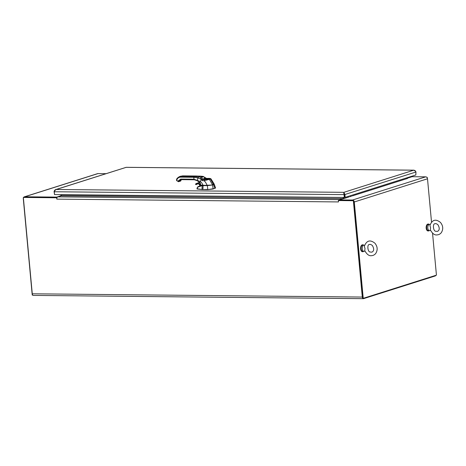 <?xml version="1.0" encoding="UTF-8"?>
<svg xmlns="http://www.w3.org/2000/svg" width="466" height="466" viewBox="0 0 466 466"><rect width="100%" height="100%" fill="white"/><g stroke="black" fill="none" stroke-linecap="round" stroke-linejoin="round"><path stroke-width="0.7" d="M362.624 296.964L353.682 200.613L353.368 200.712L362.303 297.063A1.963 1.101 -89.4 0 0 363.369 298.683A1.963 1.101 -89.4 0 0 363.567 298.654L435.25 275.948A1.963 1.101 -89.4 0 0 435.885 275.319M362.303 297.063L32.27 293.796A1.963 1.101 90.6 0 0 33.336 295.409L363.369 298.683M32.27 293.796L23.335 197.438L23.65 197.339A1.963 1.596 72.4 0 1 24.331 196.844A1.963 1.596 72.4 0 1 24.745 196.786L56.73 197.101L61.244 195.668M427.275 177.977L427.217 177.319L426.903 177.418M23.335 197.438L56.701 197.77L56.823 199.133L338.485 201.929L338.357 200.561L353.368 200.712M427.217 177.319L426.798 177.319M353.682 200.613L338.357 200.561M338.671 200.462A1.963 1.101 -89.4 0 1 338.875 200.071M339.091 199.821A1.963 1.101 -89.4 0 1 339.388 199.652L342.72 198.598L61.063 195.807L57.732 196.862A1.963 1.101 90.6 0 0 56.829 199.133L56.823 199.133M56.701 197.77L23.65 197.339M409.655 176.934L411.07 176.946A1.963 1.101 -89.4 0 1 411.268 176.917A1.963 1.101 -89.4 0 1 411.379 176.929M343.308 198.487A1.357 0.757 90.6 0 0 343.395 197.59L343.395 197.59A1.357 1.107 -107.6 0 0 343.681 198.37M61.063 195.807A0.781 0.437 90.6 0 0 61.425 194.905L343.058 197.45M343.081 197.695A0.781 0.437 -89.4 0 1 342.72 198.598M411.07 176.946L407.162 178.187A0.781 0.437 -89.4 0 1 407.086 178.198A0.781 0.437 -89.4 0 1 407.051 178.193L407.162 178.187M432.547 233.198L436.438 275.144L363.23 298.333L354.288 201.976L427.503 178.787L431.522 222.125M427.503 178.787A1.963 1.596 -107.6 0 0 425.697 176.841L352.482 200.03A1.963 1.596 72.4 0 1 354.288 201.976M353.81 201.976L362.752 298.327L363.23 298.333M352.482 200.03L338.858 199.897L338.91 200.462L352.535 200.601M407.133 178.274L412.072 176.707L425.697 176.841M406.847 177.826A0.781 0.635 -107.6 0 0 407.534 178.431L407.523 178.431M338.858 199.897L344.59 198.37A0.781 0.635 72.4 0 1 343.873 197.596L344.706 197.334M32.713 295.054L32.236 295.054L23.3 198.697A1.963 1.596 72.4 0 1 23.376 197.893M24.506 197.392A1.386 1.13 72.4 0 1 24.797 197.351L56.782 197.666L56.73 197.101M105.963 173.672L97.959 173.597A1.963 1.596 -107.6 0 0 97.545 173.655L24.331 196.844M61.314 195.563L61.005 195.458M61.25 194.654L61.262 194.794A0.781 0.635 72.4 0 1 60.691 195.557M54.516 194.473L54.085 191.631C54.318 190.384 55.04 189.668 56.264 189.481L343.85 192.336L344.922 194.514L345.184 197.357L415.841 174.971L415.963 172.012L415.276 170.806L414.024 170.172L126.187 167.317L55.728 189.586L56.264 189.481L54.784 190.582L54.26 191.747L54.528 194.59L344.304 197.462L343.85 192.336L344.444 194.508L344.922 194.514L415.963 172.012M343.85 192.336L413.761 170.189L415.742 171.43M54.26 191.747L344.042 194.619L344.357 194.52L343.902 192.901L343.71 193.448M345.184 197.357L344.706 197.351L344.444 194.508M344.304 197.462L344.624 197.363L344.357 194.52M343.99 193.664A5.196 0.775 -5.3 0 0 344.444 193.606M429.908 225.521L430.584 227.833L430.281 229.773C432.361 233.583 434.592 235.295 436.974 234.911C438.78 234.823 440.248 234.049 441.372 232.581C443.422 229.15 443.131 225.777 440.492 222.463C435.704 218.665 432.18 219.684 429.908 225.521M430.135 224.6A3.105 1.736 90.6 0 0 429.547 224.408A3.105 1.736 90.6 0 0 427.8 228.055A3.105 1.736 90.6 0 0 429.483 230.612A3.105 1.736 90.6 0 0 430.153 230.379L430.438 230.175M429.547 224.408L428.4 224.396A3.105 1.736 90.6 0 0 426.652 228.043A3.105 1.736 90.6 0 0 428.336 230.6L429.483 230.612M364.348 246.287L365.024 248.599L364.721 250.539C366.8 254.349 369.031 256.061 371.414 255.677C373.219 255.589 374.687 254.815 375.812 253.347C377.862 249.916 377.571 246.543 374.932 243.229C370.144 239.431 366.62 240.444 364.348 246.287M364.575 245.366A3.105 1.736 90.6 0 0 363.987 245.174A3.105 1.736 90.6 0 0 362.239 248.821A3.105 1.736 90.6 0 0 363.923 251.378A3.105 1.736 90.6 0 0 364.593 251.145L364.878 250.941M363.987 245.174L362.839 245.163A3.105 1.736 90.6 0 0 361.092 248.809A3.105 1.736 90.6 0 0 362.775 251.366L363.923 251.378M428.19 230.95A3.46 1.94 -89.4 0 1 428.05 230.955A3.46 1.94 -89.4 0 1 426.145 227.792A3.46 1.94 -89.4 0 1 427.765 224.088A3.46 1.94 -89.4 0 1 428.114 224.035A3.46 1.94 -89.4 0 1 428.26 224.047M429.198 230.612A3.46 1.94 -89.4 0 1 428.336 230.961A3.46 1.94 -89.4 0 1 426.437 227.792A3.46 1.94 -89.4 0 1 428.05 224.088A3.46 1.94 -89.4 0 1 428.405 224.035A3.46 1.94 -89.4 0 1 429.262 224.408M362.63 251.716A3.46 1.94 -89.4 0 1 362.484 251.722A3.46 1.94 -89.4 0 1 360.585 248.559A3.46 1.94 -89.4 0 1 362.204 244.854A3.46 1.94 -89.4 0 1 362.554 244.801A3.46 1.94 -89.4 0 1 362.699 244.813M363.637 251.378A3.46 1.94 -89.4 0 1 362.775 251.727A3.46 1.94 -89.4 0 1 360.876 248.559A3.46 1.94 -89.4 0 1 362.49 244.854A3.46 1.94 -89.4 0 1 362.845 244.801A3.46 1.94 -89.4 0 1 363.701 245.168M215.537 187.874L214.185 184.146L212.63 184.985L207.288 185.625L202.098 185.654L197.701 187.151L197.06 188.986L202.017 189.534L207.865 189.633L213.143 188.992L215.537 187.874L214.902 188.439M197.06 188.747L202.017 189.534M213.143 188.992L214.878 188.194M213.125 188.753L207.865 189.633M202.943 189.58L207.842 189.388M203.077 185.485L202.926 189.336L201.994 189.289L202.168 185.497L197.846 186.773L197.054 188.066L197.846 186.773M197.135 188.118L196.984 188.963M197.701 187.151L197.881 186.755M214.15 184.245L213.521 184.583L214.855 188.2M189.86 176.498L180.825 176.404L182.515 175.874L195.796 176.002L194.112 176.538L189.86 176.498L189.557 177.255L193.809 177.296L193.99 179.229L199.996 181.402C201.225 181.967 202.227 183.313 203.007 185.427L211.471 185.072L214.179 184.087L212.531 184.891L209.094 185.456M202.687 185.573L202.168 185.497M214.179 184.087L211.022 178.915L204.096 180.726L202.366 180.639L200.63 179.008C200.555 177.628 200.735 176.94 201.172 176.946L203.124 176.398L200.782 176.171M178.734 181.682A0.652 0.536 -107.6 0 0 179.078 181.373L178.233 181.641L179.072 181.373L178.233 181.641L178.14 181.344L179.072 181.373L179.224 181.006L178.362 180.791L178.14 181.344L176.643 180.365L176.864 179.812C177.604 178.099 178.828 177.214 180.523 177.167L189.557 177.255M197.188 180.237L197.38 180.709L197.864 177.901L193.809 177.296L194.112 176.538L201.761 177.278L203.421 176.754L200.555 176.16L195.93 176.008M180.01 181.047L180.459 181.14A0.652 0.536 72.4 0 0 180.761 180.843L180.907 180.47A2.837 2.313 72.4 0 1 181.449 179.643L180.907 180.47L180.773 180.027L180.761 180.837L180.552 180.581L180.761 180.837L180.161 181.029L180.761 180.843L180.039 181.07A0.652 0.536 72.4 0 0 180.459 181.14L181.484 179.643M191.677 175.962L200.677 176.142L198.749 176.736L197.864 177.901L200.63 179.008L201.982 178.28L201.761 177.278M203.421 176.754L204.673 177.424L204.487 177.791M201.12 179.789L202.5 179.107L201.982 178.28M204.673 177.424L205.535 178.146L205.308 178.466M204.376 179.352A0.437 0.431 1.5 0 0 203.997 179.194C204.807 179.48 206.217 179.416 208.22 179.002C208.855 178.577 207.918 178.49 205.407 178.746L202.978 179.515L202.5 179.107L205.535 178.146L206.432 178.42L205.407 178.746L205.617 179.206L207.842 179.095M207.184 185.532L212.519 184.891L207.178 185.532L201.108 185.101L207.143 185.474C206.263 183.295 205.25 181.711 204.096 180.726L204.661 179.567L202.978 179.515L202.366 180.639M202.512 179.148L201.161 179.859L199.681 182.55L197.246 180.703L194.345 179.771L190.093 179.73L189.738 179.189L180.703 179.095L178.362 180.791M179.113 181.309L179.748 181.082L180.563 179.707M206.601 178.42L208.518 178.408M205.384 178.525L205.582 178.175M204.469 179.567L205.617 179.206M214.127 184.221L213.515 184.577M208.325 178.408C209.945 178.402 210.451 178.548 209.84 178.845L210.51 179.171L213.533 184.501L212.548 184.88M207.353 179.194L205.314 179.381M339.388 199.652L57.732 196.862M344.59 198.37L348.929 196.996M349.698 196.757L351.609 196.145M352.378 195.906L407.534 178.431M24.745 196.786L97.959 173.597M413.761 170.189L126.175 167.341L56.264 189.481M213.504 184.583L212.531 184.885L213.148 188.742M207.323 185.532L207.807 189.388M182.649 175.874L191.549 175.962M181.227 176.061L179.538 176.597L180.825 176.404L180.523 177.167M176.725 179.369L176.864 179.812L176.725 179.369L179.538 176.597C177.651 177.68 176.678 178.635 176.614 179.457L176.643 180.657L178.688 181.699L181.006 179.631M194.345 179.771L193.99 179.229L189.738 179.189M178.233 181.641L178.14 181.344M176.643 180.365L176.503 179.923M180.703 179.095L181.058 179.637L190.093 179.725M181.128 179.626L190.029 179.719M190.157 179.719L194.275 179.76M179.241 180.965L179.224 181.006A2.837 2.313 -107.6 0 1 180.528 179.713M179.113 181.321L179.165 181.344A0.652 0.536 -107.6 0 0 179.888 181.117L180.086 180.61A2.551 2.08 72.4 0 1 180.843 179.649M180.534 179.713L179.09 181.338M180.907 180.47L180.622 180.808M181.274 179.637L180.767 180.435M212.566 184.804L209.45 179.509L208.78 179.183L204.661 179.567M209.84 178.845L208.78 179.183M201.219 185.212L203.048 185.485M179.952 180.575L179.952 181.093A0.652 0.536 72.4 0 1 179.614 181.402M179.748 181.082L179.142 181.344M180.132 180.517L179.969 181.082M180.884 179.643A2.551 2.08 -107.6 0 0 180.156 180.587L181.332 179.427M200.45 183.569A1.148 0.932 -107.6 0 0 201.114 185.113M197.992 183.744A9.815 7.998 -107.6 0 0 196.71 184.385L196.728 184.379M198.295 183.639L196.722 184.385A0.39 0.32 72.4 0 1 196.576 184.431M198.056 182.893A10.601 8.638 72.4 0 1 199.675 182.585L197.45 183.086A10.601 8.638 72.4 0 1 199.687 182.754L199.786 182.724M201.067 185.351A1.148 0.932 72.4 0 1 200.234 183.243M199.914 185.532A1.748 1.421 72.4 0 1 199.332 184.425A0.874 0.711 72.4 0 0 198.417 183.645A9.815 7.998 72.4 0 0 197.689 183.831L198.417 183.645M200.205 185.748L198.335 183.557L196.11 184.577A0.39 0.32 72.4 0 1 196.046 184.606L196.11 184.577A9.815 7.998 72.4 0 1 197.689 183.831M195.737 183.895L196.046 184.606A0.39 0.32 72.4 0 1 195.743 183.889A10.601 8.638 72.4 0 1 197.45 183.086L195.737 184.006L199.687 182.754A1.089 0.891 72.4 0 0 199.803 182.748M200.229 183.109C199.425 184.373 199.728 185.148 201.149 185.439M199.931 185.497L199.326 184.414M199.355 184.425L198.335 183.557M196 184.501L195.737 184.006M199.634 182.882L200.019 182.788M409.754 176.905L411.268 176.917M437.463 231.381L435.844 231.276C433.095 231.392 432.506 223.185 435.058 223.773C435.652 223.36 436.625 223.703 437.97 224.804C439.799 228.084 439.63 230.274 437.463 231.381M371.903 252.147L370.284 252.042C367.528 252.158 366.946 243.951 369.497 244.539C370.091 244.126 371.064 244.469 372.41 245.57C374.239 248.85 374.07 251.04 371.903 252.147M428.114 224.035L428.405 224.035M362.484 251.722L362.775 251.727M362.554 244.801L362.845 244.801M201.265 185.264L198.248 186.598M180.528 179.719L181.058 179.637M211.022 178.915C210.62 178.525 209.752 178.35 208.419 178.391L206.514 178.402L203.124 176.398M200.462 183.581L200.561 184.53L199.611 182.509M199.652 182.55L200.06 183.01M208.215 179.229L204.469 179.573"/></g></svg>
